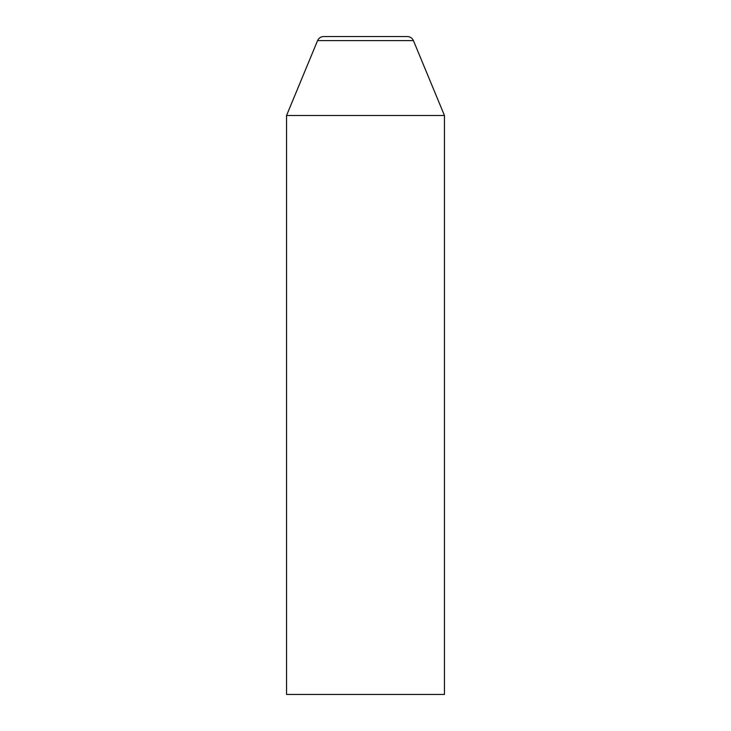 <?xml version="1.0" encoding="UTF-8"?>
<svg xmlns="http://www.w3.org/2000/svg" width="731" height="731" viewBox="0 0 731 731"><rect width="100%" height="100%" fill="white"/><g stroke="black" fill="none" stroke-linecap="round" stroke-linejoin="round"><path stroke-width="1.1" d="M444.448 115.498L286.552 115.498L286.552 694.45L444.448 694.45L444.448 115.498L413.426 40.607L317.574 40.607C318.78 38.03 320.808 36.678 323.65 36.55L407.35 36.55C410.192 36.678 412.22 38.03 413.426 40.607M317.574 40.607L286.552 115.498"/></g></svg>
